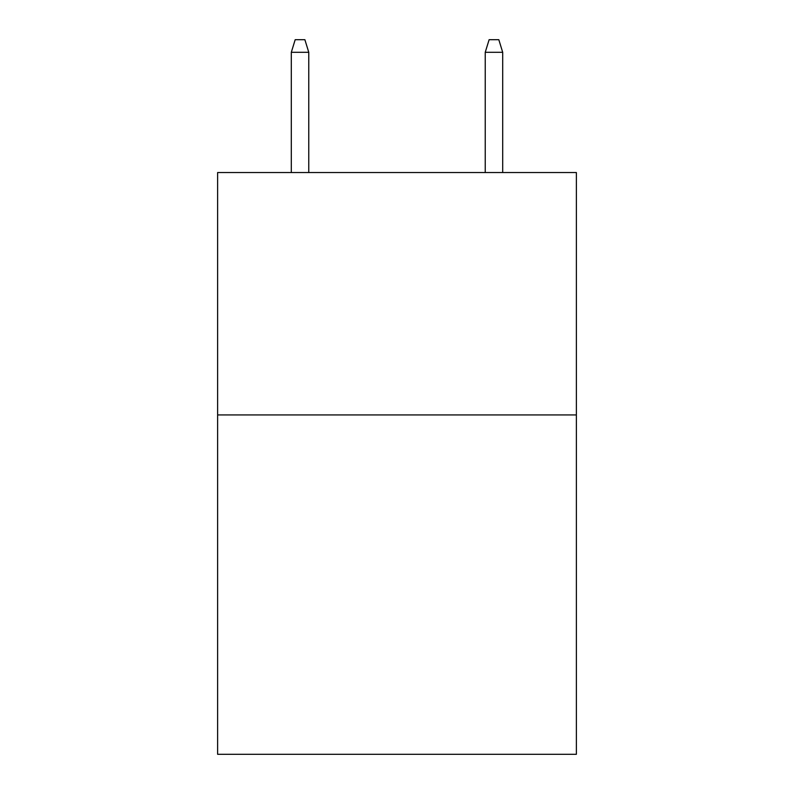 <?xml version="1.0" encoding="UTF-8"?>
<svg xmlns="http://www.w3.org/2000/svg" width="794" height="794" viewBox="0 0 794 794"><rect width="100%" height="100%" fill="white"/><g stroke="black" fill="none" stroke-linecap="round" stroke-linejoin="round"><path stroke-width="1.19" d="M576.375 414.934L576.375 754.3L217.625 754.3L217.625 172.536L576.375 172.536L576.375 414.934L217.625 414.934M308.767 172.536L308.767 52.305L291.309 52.305L291.309 172.536M291.309 52.305L295.189 39.7L304.886 39.7L308.767 52.305M485.233 52.305L489.114 39.7L498.811 39.7L502.691 52.305L485.233 52.305L485.233 172.536M502.691 52.305L502.691 172.536"/></g></svg>

